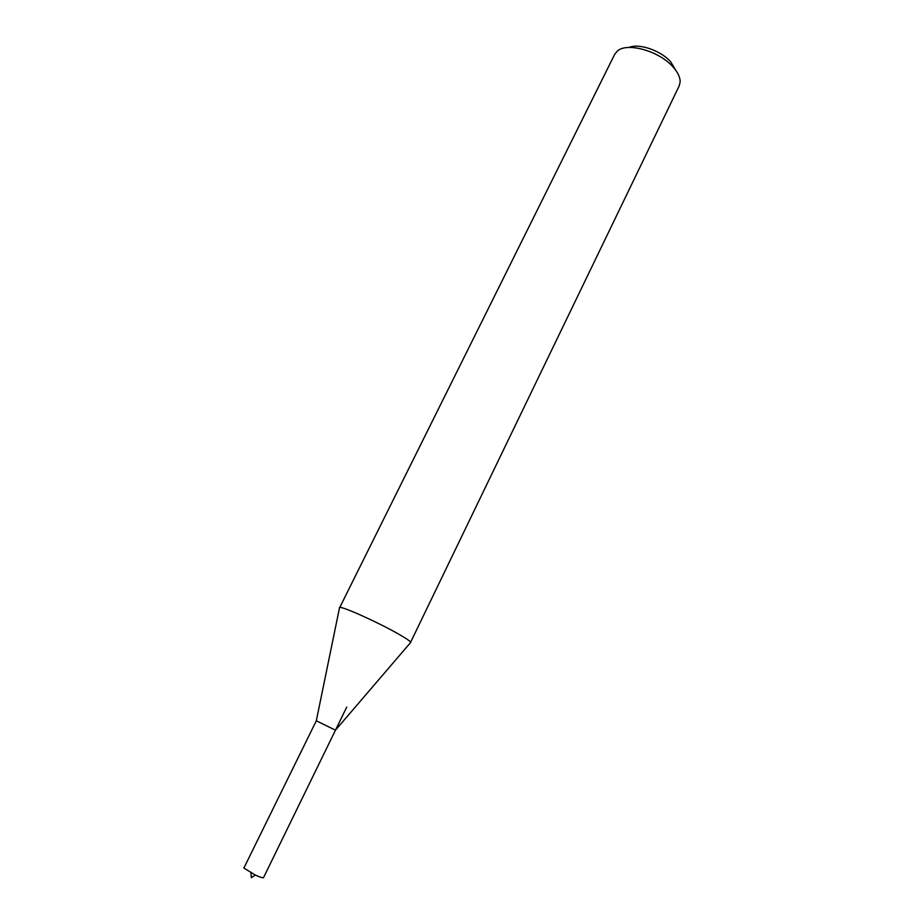 <?xml version="1.0" encoding="UTF-8"?>
<svg xmlns="http://www.w3.org/2000/svg" width="924" height="924" viewBox="0 0 924 924"><rect width="100%" height="100%" fill="white"/><g stroke="black" fill="none" stroke-linecap="round" stroke-linejoin="round"><path stroke-width="1.39" d="M335.47 730.179L316.308 720.789L243.878 868.052L255.313 875.051C260.164 877.222 262.901 878.089 263.513 877.673L346.719 707.103M629.082 47.447C638.969 43.012 660.983 50.577 670.709 61.862L675.814 70.351M339.454 608.061L614.691 54.331L617.255 51.143C626.807 41.892 659.47 51.028 673.192 67.117C677.904 72.442 680.226 77.385 680.145 81.947L679.186 85.932L410.36 642.792M339.385 607.657L339.57 607.507C341.118 605.751 377.87 622.21 398.232 633.876C406.04 638.334 410.21 641.164 410.73 642.376L410.718 642.607M250.958 872.926L251.34 877.661L255.313 875.051M316.274 720.974L339.57 607.507M335.354 730.318L410.73 642.376"/></g></svg>
